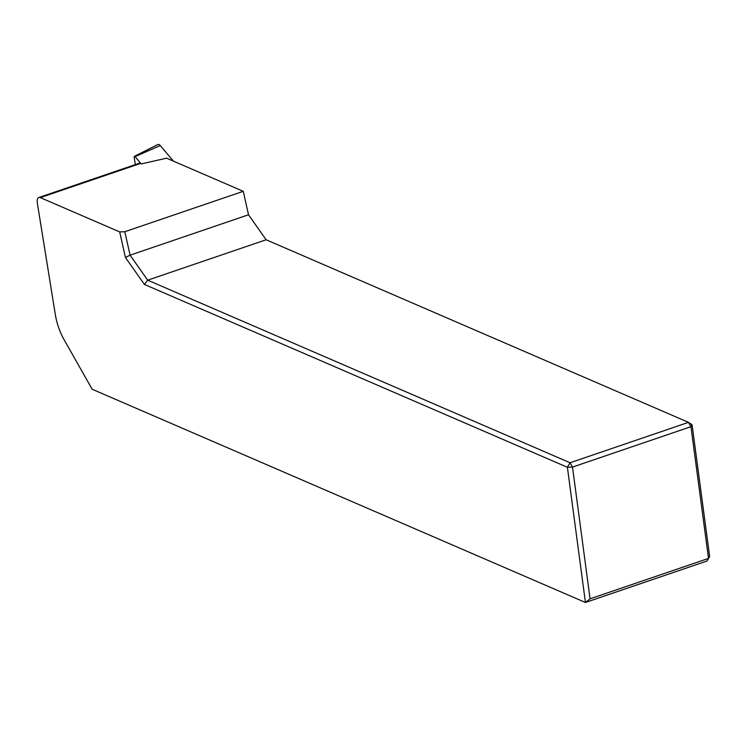 <?xml version="1.0" encoding="UTF-8"?>
<svg xmlns="http://www.w3.org/2000/svg" width="747" height="747" viewBox="0 0 747 747"><rect width="100%" height="100%" fill="white"/><g stroke="black" fill="none" stroke-linecap="round" stroke-linejoin="round"><path stroke-width="1.12" d="M144.395 284.43L147.682 280.172L570.054 462.757L688.491 422.354L266.128 239.768L147.682 280.172L130.09 255.175L248.527 214.772L243.261 191.325L124.814 231.719L130.09 255.175L125.421 257.463L119.679 231.915L40.347 197.619A7.451 3.483 -108.8 0 0 38.872 197.497A7.451 3.483 -108.8 0 0 37.35 203.193L55.334 314.618A37.266 17.433 -108.8 0 0 64.158 339.82L92.17 389.252L585.433 602.484L567.393 467.286L144.395 284.43L125.421 257.463M124.814 231.719L119.679 231.915M692.077 424.763L690.947 426.686L688.491 422.354L692.077 424.763L709.65 556.487L708.52 558.411L690.947 426.686L572.501 467.08L590.074 598.814L708.52 558.411L706.998 561.016L709.65 556.487M706.998 561.016L585.433 602.484L590.074 598.814M266.128 239.768L248.527 214.772M572.501 467.08L567.393 467.286L570.054 462.757L572.501 467.08M135.338 164.592L134.171 157.356A1.335 0.626 71.2 0 1 134.404 156.347A1.335 0.626 71.2 0 1 135.048 156.627L141.239 163.929L166.581 158.177L243.261 191.325M141.239 163.929L140.296 163.528A7.451 3.483 -108.8 0 0 138.821 163.406L38.872 197.497M134.404 156.347L157.86 144.516A4.968 2.325 71.2 0 1 160.26 145.562L173.453 161.147M40.347 197.619L140.296 163.528M135.048 156.627L160.26 145.562"/></g></svg>
